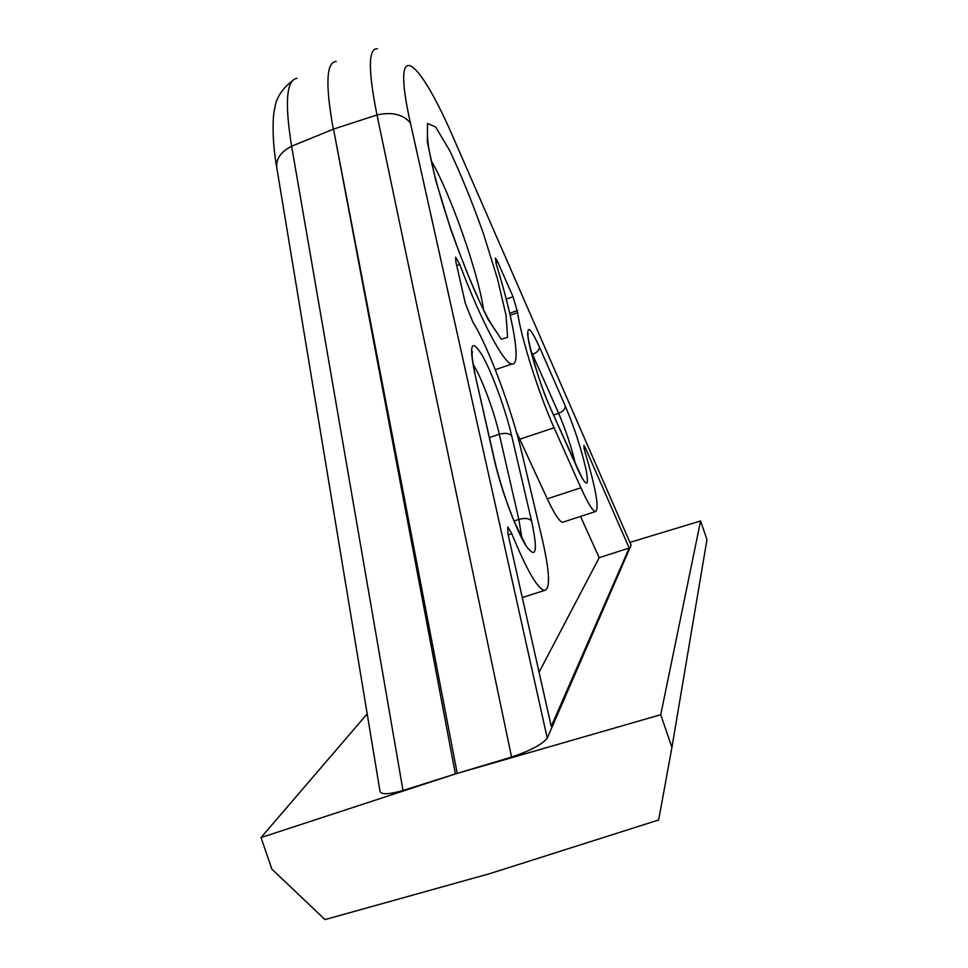 <?xml version="1.0" encoding="UTF-8"?>
<svg xmlns="http://www.w3.org/2000/svg" width="968" height="968" viewBox="0 0 968 968"><rect width="100%" height="100%" fill="white"/><g stroke="black" fill="none" stroke-linecap="round" stroke-linejoin="round"><path stroke-width="1.45" d="M454.887 141.243L631.136 545.153L547.247 738.136L410.432 123.009C390.189 33.009 418.491 55.95 454.887 141.243L454.549 140.372M631.136 545.153L454.887 141.231M410.432 123.021L410.432 123.009C403.269 114.357 392.125 111.683 376.988 114.974L333.512 129.107L457.211 773.371L511.588 757.097L376.988 114.974C368.021 69.986 368.179 47.928 377.472 48.799M585.241 447.615L583.837 445.401L584.974 451.959C596.058 489.264 599.531 509.132 595.393 511.588C592.585 510.886 587.757 502.949 580.897 487.775L554.083 427.771C539.007 394.545 520.348 335.364 517.686 312.652L513.052 296.765L497.721 261.965L495.398 258.069L496.33 264.409C513.802 320.711 521.498 365.88 511.915 364.029C503.904 363.75 481.786 322.562 459.764 264.506L455.698 257.198L455.831 261.675L465.318 303.323L472.832 321.969C488.501 346.992 511.903 409.887 522.163 454.04L542.044 538.232C549.848 572.173 550.586 589.597 544.258 590.504C537.167 588.157 526.338 569.22 511.794 533.707L507.801 526.967L507.922 533.646L551.24 726.375L629.2 548.021L585.555 448.293L585.241 447.615L583.946 448.051M296.958 78.347C286.371 79.981 284.592 102.608 291.622 146.228L333.512 129.107L455.371 773.94L403.003 790.493L291.622 146.241C280.708 151.903 275.759 159.079 276.787 167.754C271.693 139.743 272.722 114.369 274.827 108.101C276.231 97.792 282.172 88.632 292.638 80.598M403.003 790.493C388.737 794.486 381.077 794.776 380.013 791.352L276.787 167.754M547.247 738.136C542.116 744.452 530.234 750.769 511.588 757.097M455.154 774.025L261.033 837.562L271.875 869.131L325.018 919.6L490.486 873.426L658.651 819.981L671.925 747.393L660.745 714.711L457.44 773.323M455.371 773.94L457.211 773.371M671.925 747.393L706.967 539.599L700.59 520.953L629.962 542.382M336.283 61.444C326.252 61.891 325.248 84.47 333.294 129.18L333.452 129.131M629.2 548.021L599.192 557.689L580.522 516.44M539.067 672.24L599.192 557.689M585.555 448.293L584.115 448.777M580.897 487.775L547.271 498.822C554.337 513.875 559.443 521.691 562.577 522.284L563.703 521.921M547.271 498.822L516.343 431.801M459.764 264.506L456.714 265.583M511.794 533.707L508.2 534.88M261.033 837.562L367.187 713.864M660.745 714.711L700.59 520.953M526.144 546.037L514.915 522.986C506.3 502.186 499.536 481.326 494.612 460.405L494.212 459.449C500.71 488.55 516.005 530.04 525.963 545.746C536.212 559.746 538.087 551.506 531.589 521.038L511.745 436.096C509.398 433.253 505.248 432.635 499.294 434.269L489.457 437.56M494.212 459.449L474.501 372.075C468.96 343.858 471.525 338.268 482.185 355.304C492.071 372.632 505.574 409.633 511.745 436.096M450.943 229.876L435.636 180.133L427.336 142.078L427.517 123.505L435.636 126.99L449.588 150.379C460.877 174.24 472.142 201.949 483.383 233.506L497.37 278.433L506.046 315.362L507.619 337.336L501.339 339.211L487.92 319.137C476.002 295.119 463.684 265.365 450.943 229.876M582.373 478.664L550.574 408.435C541.753 388.712 531.154 355.849 528.383 339.732C526.326 324.099 529.992 326.482 539.382 346.895C539.454 350.005 537.192 352.509 532.569 354.397L531.88 354.639M577.17 468.209C586.124 487.086 589.185 487.993 586.33 470.932C581.732 450.132 574.702 428.437 565.239 405.846L539.382 346.895M554.083 427.771L519.683 439.266M517.686 312.652L510.196 315.241M517.408 310.571L509.725 313.221M513.052 296.765L506.24 299.124M497.721 261.965L495.834 262.618M431.171 160.7C450.18 192.717 478.555 273.617 483.625 310.026M576.916 467.399L550.574 408.435M553.599 415.006L558.645 413.324L530.851 350.634M565.239 405.846C565.348 408.992 563.158 411.485 558.645 413.324C565.856 430.228 571.495 447.252 575.561 464.362M494.612 460.405L474.501 372.075M514.068 520.978L518.824 519.417L499.294 434.269C494.067 411.037 481.471 377.278 473.171 364.428M531.589 521.038C529.23 518.303 524.971 517.771 518.824 519.417L521.885 537.905M595.393 511.588L562.577 522.284M511.915 364.029L495.301 369.691M544.258 590.504L522.284 597.558M494.926 329.846L491.938 325.2C480.479 306.239 466.891 274.501 451.173 229.985C444.324 209.717 438.698 191.023 434.281 173.938C428.485 149.653 428.183 144.196 427.771 140.154L427.602 136.839M527.802 335.799L528.189 333.948C524.716 327.124 537.095 380.218 550.32 407.637M471.561 354.832L472.42 352.001C472.36 350.755 470.69 353.501 474.901 373.079"/></g></svg>
